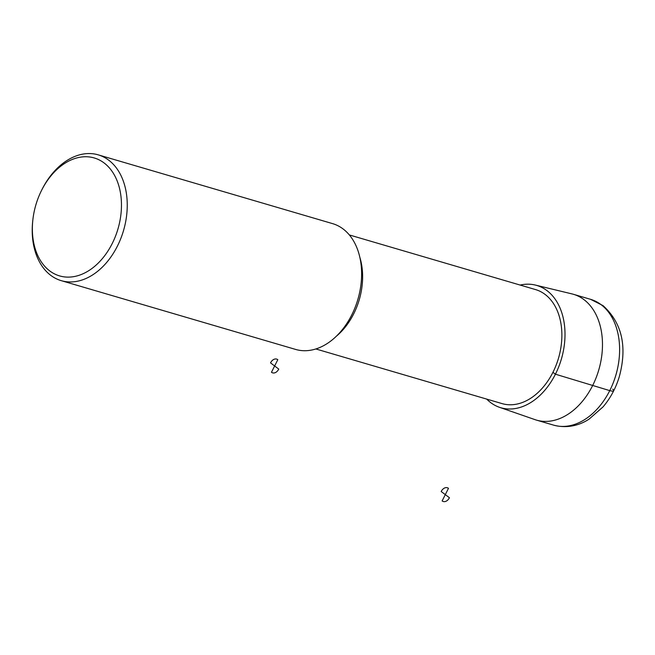 <?xml version="1.0" encoding="UTF-8"?>
<svg xmlns="http://www.w3.org/2000/svg" width="655" height="655" viewBox="0 0 655 655"><rect width="100%" height="100%" fill="white"/><g stroke="black" fill="none" stroke-linecap="round" stroke-linejoin="round"><path stroke-width="0.98" d="M520.152 285.064A63.732 44.352 106.4 0 1 535.307 285.056A63.732 44.352 106.4 0 1 546.966 290.615A63.732 44.352 106.4 0 1 558.33 367.799A63.732 44.352 106.4 0 1 499.438 407.295A63.732 44.352 106.4 0 1 486.69 399.091M535.307 285.056L571.921 293.89A65.566 45.629 106.4 0 1 573.42 294.291A65.566 45.629 106.4 0 1 583.924 299.605A65.566 45.629 106.4 0 1 596.017 377.992A65.566 45.629 106.4 0 1 536.494 420.117A65.566 45.629 106.4 0 1 535.02 419.642L499.438 407.295M349.336 234.94L535.544 289.584A59.417 41.347 106.4 0 1 545.066 294.406A59.417 41.347 106.4 0 1 556.021 365.433A59.417 41.347 106.4 0 1 502.082 403.611L315.874 348.968M41.404 190.695L41.863 189.778A65.566 45.629 106.4 0 1 98.193 154.842L332.56 223.617A65.566 45.629 106.4 0 1 343.064 228.931A65.566 45.629 106.4 0 1 355.157 307.318A65.566 45.629 106.4 0 1 295.634 349.434L61.275 280.668A65.566 45.629 106.4 0 1 32.75 220.833L32.865 219.81A61.464 42.772 106.4 0 1 41.404 190.695A61.464 42.772 106.4 0 1 104.063 162.931A61.464 42.772 106.4 0 1 116.279 234.105A61.464 42.772 106.4 0 1 62.97 276.688A61.464 42.772 106.4 0 1 32.865 219.81M98.193 154.842A65.566 45.629 106.4 0 1 108.697 160.164A65.566 45.629 106.4 0 1 120.79 238.543A65.566 45.629 106.4 0 1 61.275 280.668M612.744 389.111C614.619 391.15 613.629 391.649 609.764 390.626L555.424 374.193L552.943 372.327M270.523 362.87L274.642 365.981L277.81 359.677A7.172 4.994 -73.6 0 0 270.523 362.87M274.642 365.981L271.473 372.277A7.172 4.994 -73.6 0 0 278.76 369.084L274.642 365.981M441.183 491.52L445.31 494.623L448.47 488.327A7.172 4.994 -73.6 0 0 441.183 491.52M445.31 494.623L442.141 500.919A7.172 4.994 -73.6 0 0 449.428 497.726L445.31 494.623M601.061 304.64A65.566 45.629 106.4 0 1 613.154 383.019A65.566 45.629 106.4 0 1 553.639 425.144C569.244 429.23 581.927 423.908 589.115 419.094L603.009 406.927C610.411 398.24 615.864 388.104 619.352 376.51C627.408 346.43 621.963 322.8 603.034 305.623L590.556 299.319A65.566 45.629 106.4 0 1 601.061 304.64M359.751 256.989A59.417 41.347 106.4 0 1 336.555 336.056M536.494 420.117L553.639 425.144M573.42 294.291L590.556 299.319"/></g></svg>

